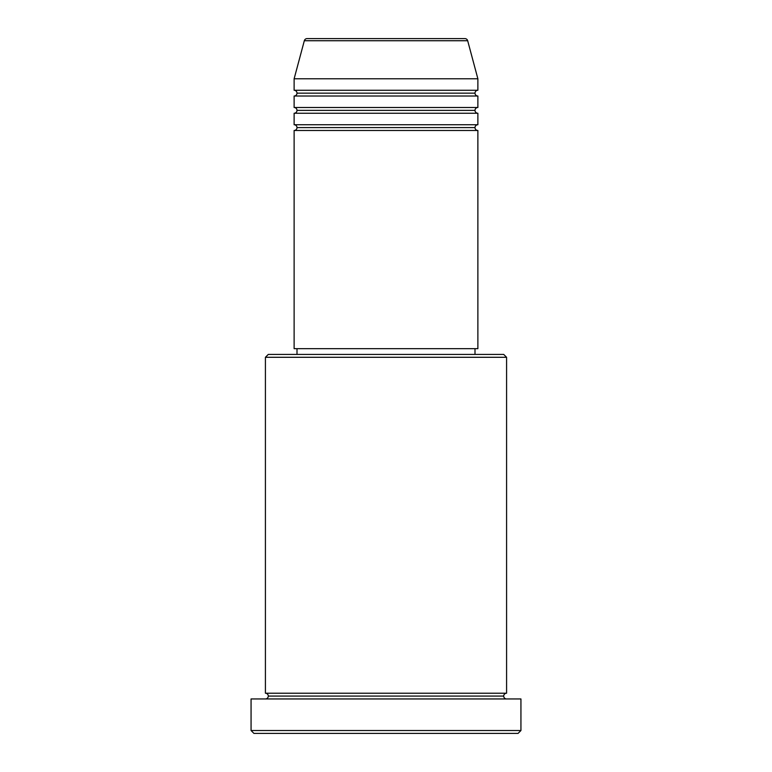 <?xml version="1.0" encoding="UTF-8"?>
<svg xmlns="http://www.w3.org/2000/svg" width="772" height="772" viewBox="0 0 772 772"><rect width="100%" height="100%" fill="white"/><g stroke="black" fill="none" stroke-linecap="round" stroke-linejoin="round"><path stroke-width="1.16" d="M307.102 38.6A2.876 2.876 0 0 0 304.322 40.733L294.122 78.792L294.122 90.276L477.878 90.276A2.876 2.876 0 0 0 475.002 93.151L296.998 93.151A2.876 2.876 0 0 0 294.122 90.276L477.878 90.276L477.878 78.792L294.122 78.792L294.122 90.276A2.876 2.876 0 0 1 296.998 93.151A2.876 2.876 0 0 1 294.122 96.017L294.122 107.501A2.876 2.876 0 0 1 296.998 110.377A2.876 2.876 0 0 1 294.122 113.252L294.122 124.736A2.876 2.876 0 0 1 296.998 127.602A2.876 2.876 0 0 1 294.122 130.478L294.122 348.674L477.878 348.674L477.878 130.478A2.876 2.876 0 0 1 475.002 127.602A2.876 2.876 0 0 1 477.858 124.736L477.878 113.252A2.876 2.876 0 0 1 475.002 110.377A2.876 2.876 0 0 1 477.858 107.501L477.878 96.017A2.876 2.876 0 0 1 475.002 93.151A2.876 2.876 0 0 1 477.858 90.276L477.878 78.792L467.678 40.733L304.322 40.733L294.122 78.792L477.878 78.792L467.678 40.733A2.876 2.876 0 0 0 464.898 38.6L307.102 38.6A2.876 2.876 0 0 0 304.322 40.733L467.678 40.733A2.876 2.876 0 0 0 464.898 38.6L307.478 38.6M506.586 357.291L503.711 354.416L268.289 354.416L265.414 357.291L506.586 357.291L265.414 357.291L265.414 693.208A2.876 2.876 0 0 1 268.289 696.074A2.876 2.876 0 0 1 265.414 698.949A2.876 2.876 0 0 0 268.289 696.074A2.876 2.876 0 0 0 265.414 693.208L506.586 693.208L506.586 357.291L506.586 693.208A2.876 2.876 0 0 0 503.711 696.074A2.876 2.876 0 0 1 506.586 693.208L265.414 693.208L265.414 357.291L268.289 354.416L503.711 354.416L506.586 357.291M251.064 730.524L253.93 733.4L518.07 733.4L520.936 730.524L251.064 730.524L520.936 730.524L520.936 698.949L251.064 698.949L251.064 730.524L251.064 698.949L520.936 698.949L520.936 730.524L518.07 733.4L253.93 733.4L251.064 730.524M506.586 698.949A2.876 2.876 0 0 1 503.711 696.074L268.289 696.074L503.711 696.074A2.876 2.876 0 0 0 506.586 698.949M294.122 124.736L477.878 124.736A2.876 2.876 0 0 0 475.002 127.602L296.998 127.602A2.876 2.876 0 0 0 294.122 124.736L294.122 113.252A2.876 2.876 0 0 0 296.998 110.377A2.876 2.876 0 0 0 294.122 107.501L477.878 107.501A2.876 2.876 0 0 0 475.002 110.377L296.998 110.377L475.002 110.377A2.876 2.876 0 0 0 477.858 113.252L294.122 113.252L477.878 113.252L477.878 124.736L294.122 124.736M477.878 130.478L294.122 130.478A2.876 2.876 0 0 0 296.998 127.602L475.002 127.602A2.876 2.876 0 0 0 477.858 130.478L477.878 348.674L294.122 348.674L294.122 130.478L477.878 130.478M475.002 354.416L475.002 348.674L475.002 354.416M296.998 348.674L296.998 354.416L296.998 348.674M477.878 96.017L294.122 96.017A2.876 2.876 0 0 0 296.998 93.151L475.002 93.151A2.876 2.876 0 0 0 477.878 96.017L477.878 107.501L294.122 107.501L294.122 96.017L477.878 96.017"/></g></svg>
